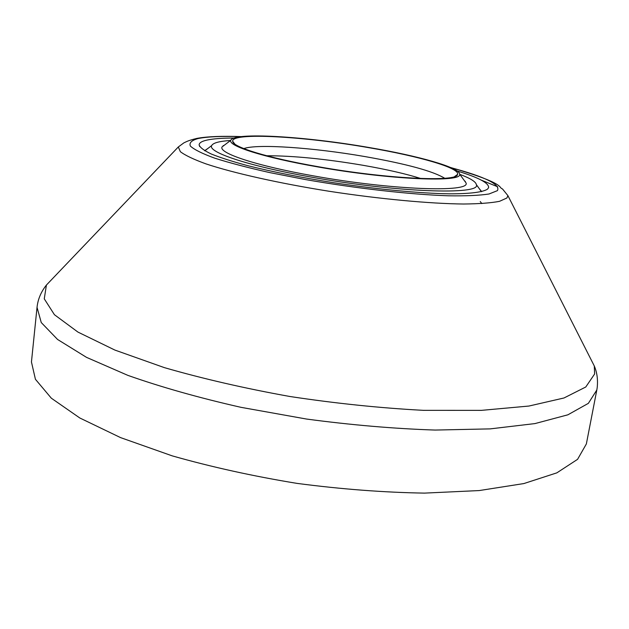 <?xml version="1.0" encoding="UTF-8"?>
<svg xmlns="http://www.w3.org/2000/svg" width="629" height="629" viewBox="0 0 629 629"><rect width="100%" height="100%" fill="white"/><g stroke="black" fill="none" stroke-linecap="round" stroke-linejoin="round"><path stroke-width="0.94" d="M459.783 174.343C470.327 178.282 475.862 181.718 476.373 184.667C481.649 195.305 395.547 192.435 310.789 177.016C248.518 166.032 207.476 152.202 211.682 145.582C213.027 142.909 219.317 141.21 230.544 140.495M204.622 150.693L207.979 148.389M223.185 145.621L223.845 145.566M481.657 191.601L479.109 188.425M465.35 181.38L464.737 181.136M230.827 140.283C233.406 131.886 305.686 136.422 369.372 147.563C418.246 155.866 459.39 167.4 459.579 174.06C463.581 182.811 389.398 179.792 316.937 166.764C263.52 157.439 227.556 145.802 230.827 140.283L222.076 146.903C218.208 153.044 256.333 165.82 313.635 175.908C391.442 190.044 470.791 192.757 466.042 182.929L463.793 179.847M222.076 146.903L225.119 144.607M317.456 166.575C386.041 178.895 457.519 182.268 457.519 174.469C460.459 168.092 418.977 156.181 368.995 147.705C304.397 136.367 231.205 132.106 232.683 141.266C232.305 146.895 267.325 157.816 317.456 166.575M457.134 170.978C478.59 177.504 489.079 183.063 488.591 187.646L487.554 189.109C483.025 192.175 470.06 193.866 449.31 193.826C419.96 193.355 377.534 189.36 334.219 182.819C301.275 177.575 272.318 171.827 247.37 165.569C232.392 161.511 220.354 157.659 211.273 154.011C204.04 150.551 199.991 147.516 199.126 144.906C199.196 142.814 201.878 141.187 207.169 140.039C213.38 138.726 222.352 138.058 234.059 138.034M37.032 307.353L31.45 361.997L35.421 379.279L51.342 398.204L79.812 417.986L120.548 437.603L172.181 455.852C211.289 466.97 252.897 476.153 297.03 483.386C341.366 489.213 383.863 492.452 424.512 493.112L479.219 490.565L523.878 483.559L556.854 472.851L577.571 459.335L586.362 443.94L596.811 390.011L588.367 403.346L567.869 414.818L534.964 423.584L490.18 428.884L435.15 430.063C394.202 428.703 351.328 425.031 306.535 419.048L240.97 407.325C198.898 397.78 161.197 387.134 127.884 375.379L86.543 357.374L57.569 339.463L41.262 322.559L37.032 307.353C37.882 299.31 41.003 291.88 46.412 285.055L53.811 277.31M589.436 356.407L594.279 365.96L594.633 373.972L585.772 387L563.993 397.984L528.95 406.043L481.374 410.367L423.301 410.336C380.341 408.056 335.91 403.448 290.008 396.514C244.736 388.376 202.852 378.744 164.342 367.619L114.887 350.07L77.917 332.073L54.432 314.712L44.266 298.838L46.412 285.055L178.322 146.958L180.342 151.675C185.115 155.332 193.638 159.396 205.935 163.87C233.477 173.054 278.875 183.275 329.211 191.279C379.743 199.031 429.521 203.662 463.51 204.016C479.149 203.859 491.163 202.963 499.552 201.311L506.895 197.993L507.91 195.635L502.437 188.881C497.94 187.576 507.344 184.014 450.592 167.503M451.001 167.684C485.415 176.922 500.881 184.58 497.397 190.658L489.008 193.991C479.518 195.462 466.003 196.059 448.453 195.8C410.438 194.534 356.053 188.425 305.34 179.548L269.637 172.574C247.865 167.684 229.577 162.887 214.764 158.178C202.357 153.665 194.235 149.631 190.39 146.093C188.999 142.909 191.499 140.409 197.907 138.592L198.339 138.498C207.609 136.65 221.785 136.037 240.883 136.658M266.641 155.748C292.957 155.725 324.847 158.87 362.312 165.168L363.932 165.451C386.788 169.46 405.752 173.816 420.825 178.51M243.824 148.601C257.127 143.648 313.643 147.689 364.27 156.464L365.944 156.755C406.759 163.988 433.019 171.159 444.734 178.274M481.327 180.146L497.688 186.782M596.85 389.791L597.173 387.857C598.053 379.774 597.086 372.478 594.279 365.96L507.91 195.635M178.322 146.958L183.982 142.791C185.956 142.044 186.931 140.825 196.68 138.443L197.144 138.349C207.256 136.517 221.982 135.927 241.324 136.603M211.682 145.582L204.802 150.803M476.373 184.667L481.46 191.656M459.579 174.06L466.042 182.929M234.837 144.057L232.683 141.266M454.649 176.521L457.519 174.469M199.684 146.588L199.126 144.906M487.569 189.101L488.591 187.646M481.869 203.592L480.241 201.547"/></g></svg>
